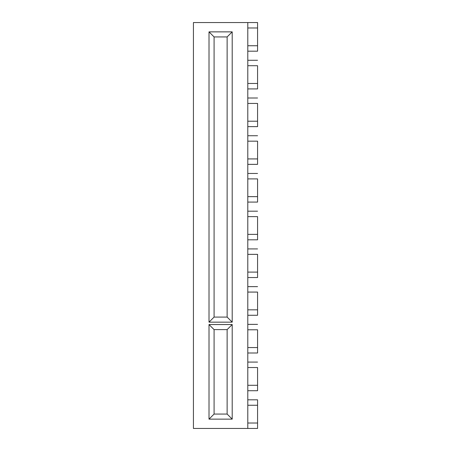 <?xml version="1.0" encoding="UTF-8"?>
<svg xmlns="http://www.w3.org/2000/svg" width="451" height="451" viewBox="0 0 451 451"><rect width="100%" height="100%" fill="white"/><g stroke="black" fill="none" stroke-linecap="round" stroke-linejoin="round"><path stroke-width="0.68" d="M247.791 27.985L257.572 27.985L257.572 22.55L247.791 22.55L247.791 27.985L247.791 22.55L193.428 22.55L193.428 428.45L193.428 22.55L257.572 22.55L257.572 45.743L247.791 45.743L247.791 51.183L257.572 51.183L257.572 45.743L257.572 51.183L247.791 51.183L247.791 27.985L257.572 27.985L257.572 45.743L247.791 45.743L247.791 27.985M257.572 60.276L247.791 60.276L247.791 65.711L257.572 65.711L257.572 88.909L257.572 83.469L247.791 83.469L247.791 88.909L257.572 88.909L247.791 88.909L247.791 51.183L247.791 60.276L257.572 60.276M257.572 98.002L247.791 98.002L247.791 103.442L257.572 103.442L257.572 126.635L257.572 121.201L247.791 121.201L247.791 126.635L257.572 126.635L247.791 126.635L247.791 88.909L247.791 98.002L257.572 98.002M257.572 135.728L247.791 135.728L247.791 141.169L257.572 141.169L257.572 164.361L257.572 158.927L247.791 158.927L247.791 164.361L257.572 164.361L247.791 164.361L247.791 126.635L247.791 135.728L257.572 135.728M257.572 173.46L247.791 173.46L247.791 178.895L257.572 178.895L257.572 202.087L257.572 196.653L247.791 196.653L247.791 202.087L257.572 202.087L247.791 202.087L247.791 164.361L247.791 173.46L257.572 173.46M257.572 211.186L247.791 211.186L247.791 216.621L257.572 216.621L257.572 239.814L257.572 234.379L247.791 234.379L247.791 239.814L257.572 239.814L247.791 239.814L247.791 202.087L247.791 211.186L257.572 211.186M257.572 248.913L247.791 248.913L247.791 254.347L257.572 254.347L257.572 277.54L257.572 272.105L247.791 272.105L247.791 277.54L257.572 277.54L247.791 277.54L247.791 239.814L247.791 248.913L257.572 248.913M257.572 286.639L247.791 286.639L247.791 292.073L257.572 292.073L257.572 315.272L257.572 309.831L247.791 309.831L247.791 315.272L257.572 315.272L247.791 315.272L247.791 277.54L247.791 286.639L257.572 286.639M257.572 324.365L247.791 324.365L247.791 329.799L257.572 329.799L257.572 352.998L257.572 347.558L247.791 347.558L247.791 352.998L257.572 352.998L247.791 352.998L247.791 315.272L247.791 324.365L257.572 324.365M257.572 362.091L247.791 362.091L247.791 367.531L257.572 367.531L257.572 390.724L257.572 385.289L247.791 385.289L247.791 390.724L257.572 390.724L247.791 390.724L247.791 352.998L247.791 362.091L257.572 362.091M257.572 399.817L247.791 399.817L247.791 405.257L257.572 405.257L257.572 399.817L257.572 428.45L257.572 423.015L247.791 423.015L247.791 390.724L247.791 399.817L257.572 399.817M193.428 428.45L247.791 428.45L247.791 423.015L247.791 428.45L257.572 428.45L193.428 428.45M209.01 322.155L209.01 31.863L232.203 31.863L232.203 322.155L209.01 322.155L232.203 322.155L227.129 317.081L214.084 317.081L214.084 36.937L227.129 36.937L227.129 317.081L214.084 317.081L209.01 322.155L214.084 317.081L214.084 36.937L209.01 31.863L209.01 322.155M209.01 419.137L209.01 324.545L232.203 324.545L232.203 419.137L209.01 419.137L232.203 419.137L227.129 414.063L214.084 414.063L214.084 329.619L227.129 329.619L227.129 414.063L214.084 414.063L209.01 419.137L214.084 414.063L214.084 329.619L209.01 324.545L209.01 419.137M227.129 317.081L232.203 322.155L232.203 31.863L227.129 36.937L227.129 317.081M227.129 36.937L232.203 31.863L209.01 31.863L214.084 36.937L227.129 36.937M227.129 414.063L232.203 419.137L232.203 324.545L227.129 329.619L227.129 414.063M227.129 329.619L232.203 324.545L209.01 324.545L214.084 329.619L227.129 329.619M247.791 405.257L257.572 405.257L257.572 423.015L247.791 423.015L247.791 405.257M247.791 367.531L257.572 367.531L257.572 385.289L247.791 385.289L247.791 367.531M247.791 329.799L257.572 329.799L257.572 347.558L247.791 347.558L247.791 329.799M247.791 292.073L257.572 292.073L257.572 309.831L247.791 309.831L247.791 292.073M247.791 254.347L257.572 254.347L257.572 272.105L247.791 272.105L247.791 254.347M247.791 216.621L257.572 216.621L257.572 234.379L247.791 234.379L247.791 216.621M247.791 178.895L257.572 178.895L257.572 196.653L247.791 196.653L247.791 178.895M247.791 141.169L257.572 141.169L257.572 158.927L247.791 158.927L247.791 141.169M247.791 103.442L257.572 103.442L257.572 121.201L247.791 121.201L247.791 103.442M247.791 65.711L257.572 65.711L257.572 83.469L247.791 83.469L247.791 65.711"/></g></svg>
